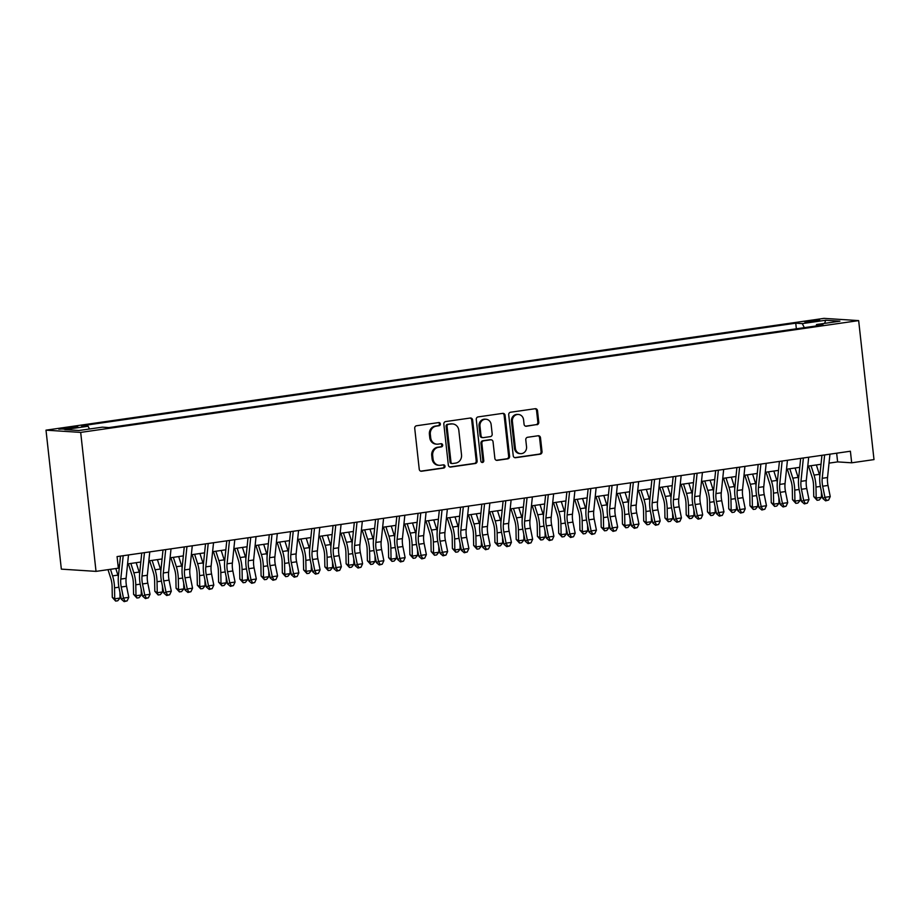 <?xml version="1.0" encoding="UTF-8"?>
<svg xmlns="http://www.w3.org/2000/svg" width="920" height="920" viewBox="0 0 920 920"><rect width="100%" height="100%" fill="white"/><g stroke="black" fill="none" stroke-linecap="round" stroke-linejoin="round"><path stroke-width="1.38" d="M440.358 423.947A1.61 1.472 93.7 0 0 438.725 422.567L416.553 425.753A2.288 2.104 93.7 0 0 414.724 428.317L419.244 469.246A2.288 2.104 93.7 0 0 421.578 471.224L443.75 468.038A1.61 1.472 93.7 0 0 443.67 464.841A1.61 1.472 93.7 0 0 443.394 464.853L440.519 465.267A7.337 6.727 93.7 0 1 439.242 465.313A7.337 6.727 93.7 0 1 433.044 458.953L432.664 455.538A7.337 6.727 93.7 0 1 438.541 447.304L441.416 446.89A1.61 1.472 93.7 0 0 441.335 443.693A1.61 1.472 93.7 0 0 441.059 443.704L438.184 444.118A7.337 6.727 93.7 0 1 436.908 444.176A7.337 6.727 93.7 0 1 430.709 437.805L430.33 434.389A7.337 6.727 93.7 0 1 436.206 426.155L439.081 425.741A1.61 1.472 93.7 0 0 440.358 423.947M436.908 444.176L435.976 444.107A7.337 6.727 93.7 0 1 429.778 437.747L429.398 434.332A7.337 6.727 93.7 0 1 435.275 426.098L438.138 425.684A1.61 1.472 93.7 0 0 438.506 422.591M420.716 471.155L442.808 467.981A1.61 1.472 93.7 0 0 443.175 464.887M439.242 465.313L438.311 465.255A7.337 6.727 93.7 0 1 432.112 458.884L431.733 455.48A7.337 6.727 93.7 0 1 437.609 447.246L440.473 446.832A1.61 1.472 93.7 0 0 440.841 443.739M809.312 320.965L804.873 321.977L819.743 320.344L809.312 320.965M536.935 424.741A2.288 2.104 93.7 0 0 538.775 422.165L537.51 410.676A2.288 2.104 93.7 0 0 535.164 408.71L510.554 412.24A2.288 2.104 93.7 0 0 508.714 414.816L513.233 455.745A2.288 2.104 93.7 0 0 515.568 457.711L540.189 454.181A2.288 2.104 93.7 0 0 542.029 451.605L540.488 437.736A2.288 2.104 93.7 0 0 538.154 435.758L527.62 437.276A2.288 2.104 93.7 0 0 525.78 439.852L526.539 446.729A6.141 5.623 93.7 0 1 520.57 453.652A6.141 5.623 93.7 0 1 515.384 448.327L512.405 421.394A6.141 5.623 93.7 0 1 518.385 414.46A6.141 5.623 93.7 0 1 523.572 419.784L524.066 424.281A2.288 2.104 93.7 0 0 526.401 426.247L536.003 424.672A2.288 2.104 93.7 0 0 537.832 422.096L536.567 410.619A2.288 2.104 93.7 0 0 535.095 408.721M80.684 432.4L96.025 571.377L118.346 568.169L117.07 556.588L850.402 451.225L851.678 462.806L874 459.597L858.659 320.608L80.684 432.4L46 430.157L823.975 318.366L858.659 320.608M472.615 420.003A2.288 2.104 93.7 0 0 470.281 418.025L445.659 421.567A2.288 2.104 93.7 0 0 443.831 424.143L448.339 465.072A2.288 2.104 93.7 0 0 450.685 467.038L475.306 463.507A2.288 2.104 93.7 0 0 477.135 460.931L472.615 420.003L471.684 419.945A2.288 2.104 93.7 0 0 470.2 418.036M478.101 416.909L502.722 413.367A2.288 2.104 93.7 0 1 505.068 415.345L509.576 456.262A2.288 2.104 93.7 0 1 507.748 458.838L497.214 460.356A2.288 2.104 93.7 0 1 494.868 458.378L493.039 441.784A2.288 2.104 93.7 0 0 490.705 439.806L483.713 440.818A2.288 2.104 93.7 0 0 481.873 443.382L483.782 460.667A1.61 1.472 93.7 0 1 482.218 462.484A1.61 1.472 93.7 0 1 480.861 461.092L476.272 419.474A2.288 2.104 93.7 0 1 478.101 416.909M68.919 428.582L77.889 426.926L67.781 427.535L58.811 429.18L68.919 428.582M796.363 328.808L795.742 323.184L81.535 425.81L88.101 426.236L89.493 428.996M795.742 323.184L802.309 323.61L825.688 320.252L839.937 321.172L816.557 324.53L823.112 324.955L108.916 427.581L102.35 427.156L78.971 430.514L64.722 429.594L88.101 426.236M96.025 571.377L61.341 569.135L46 430.157M829.023 463.128L837.614 461.897L851.678 462.806M118.036 565.282L119.565 565.064M127.581 563.914L140.817 562.016M148.833 560.855L162.07 558.957M170.096 557.808L183.333 555.898M191.348 554.748L204.585 552.851M212.6 551.701L225.848 549.792M233.864 548.642L247.1 546.745M255.116 545.583L268.352 543.685M276.368 542.535L289.616 540.626M297.631 539.476L310.868 537.579M318.884 536.429L332.12 534.52M340.135 533.37L353.383 531.472M361.399 530.322L374.635 528.413M382.651 527.264L395.887 525.366M403.903 524.204L417.151 522.307M425.166 521.157L438.403 519.248M446.418 518.098L459.655 516.2M467.682 515.05L480.918 513.141M488.934 511.991L502.171 510.094M510.186 508.944L523.422 507.035M531.449 505.885L544.686 503.987M552.702 502.826L565.938 500.928M573.953 499.778L587.19 497.869M595.217 496.719L608.453 494.822M616.469 493.672L629.706 491.763M637.721 490.613L650.969 488.716M658.984 487.554L672.221 485.656M680.236 484.506L693.473 482.609M701.488 481.447L714.736 479.55M722.752 478.4L735.988 476.491M744.004 475.341L757.24 473.443M765.256 472.293L778.504 470.384M786.519 469.234L799.756 467.337M807.771 466.175L821.008 464.278M836.659 453.192L837.614 461.897M816.557 324.53L816.12 325.967M804.333 327.658L802.309 323.61M825.688 320.252L824.596 323.38M449.822 466.969L474.363 463.438A2.288 2.104 93.7 0 0 476.203 460.874L471.684 419.945M448.304 424.419A1.61 1.472 93.7 0 0 447.028 426.224L450.984 462.15A1.61 1.472 93.7 0 0 452.628 463.53L455.653 463.093A7.337 6.727 93.7 0 0 461.529 454.859L458.815 430.307A7.337 6.727 93.7 0 0 452.605 423.936A7.337 6.727 93.7 0 0 451.329 423.982L447.373 424.361A1.61 1.472 93.7 0 0 446.085 426.167L447.028 426.224M452.341 463.542L451.409 463.473A1.61 1.472 93.7 0 1 450.053 462.081L446.085 426.167M452.605 423.936L451.674 423.878A7.337 6.727 93.7 0 0 450.397 423.924L451.329 423.982M447.373 424.361L450.397 423.924M496.351 460.287L506.805 458.781A2.288 2.104 93.7 0 0 508.645 456.205L504.125 415.276A2.288 2.104 93.7 0 0 502.653 413.379M491.096 439.794L490.164 439.737A2.288 2.104 93.7 0 0 489.762 439.748L482.77 440.749A2.288 2.104 93.7 0 0 480.941 443.325L482.85 460.609L483.782 460.667M481.758 462.369A1.61 1.472 93.7 0 0 482.85 460.609M491.142 424.557A6.141 5.623 93.7 0 0 485.955 419.244A6.141 5.623 93.7 0 0 479.975 426.167L481.022 435.654A2.288 2.104 93.7 0 0 483.356 437.632L490.348 436.632A2.288 2.104 93.7 0 0 492.188 434.056L491.142 424.557M485.955 419.244L485.012 419.175A6.141 5.623 93.7 0 0 479.044 426.109L479.975 426.167M482.966 437.644L482.022 437.586A2.288 2.104 93.7 0 1 480.091 435.597L479.044 426.109M525.538 426.178L536.003 424.672M518.385 414.46L517.442 414.402A6.141 5.623 93.7 0 0 511.474 421.325L512.405 421.394M520.57 453.652L519.627 453.594A6.141 5.623 93.7 0 1 514.441 448.27L511.474 421.325M514.705 457.642L539.246 454.123A2.288 2.104 93.7 0 0 541.087 451.547L539.557 437.678A2.288 2.104 93.7 0 0 538.085 435.769M108.008 569.653L110.802 578.438A11.684 4.611 81.8 0 1 112.102 586.408L112.297 597.379L114.724 598.817L114.528 587.846A17.526 6.923 -98.2 0 0 112.585 575.885L110.492 569.296M115.644 601.082L114.724 598.817L120.048 598.057L117.771 600.771L115.644 601.082L112.297 597.379M120.048 598.057L119.933 592.307M118.37 576.713A17.526 6.923 -98.2 0 0 117.898 575.115L115.805 568.537M128.501 554.944L126.097 578.323A11.684 4.611 -98.2 0 0 126.557 586.235L128.788 597.344L123.475 598.103L125.028 601.174L124.165 601.634L127.155 600.863L125.028 601.174M123.188 555.703L120.784 579.082A11.684 4.611 -98.2 0 0 121.245 587.006L123.475 598.103L121.337 599.242L119.094 588.144A17.526 6.923 81.8 0 1 118.404 576.265L120.485 556.094M121.337 599.242L124.165 601.634M127.155 600.863L128.788 597.344M128.374 563.799L132.066 575.379A11.684 4.611 81.8 0 1 133.354 583.36L133.561 594.331L135.987 595.769L135.78 584.786A17.526 6.923 -98.2 0 0 133.837 572.827L130.858 563.442M136.907 598.023L135.987 595.769L141.3 594.998L139.035 597.724L136.907 598.023L133.561 594.331M141.3 594.998L141.197 589.248M139.621 573.654A17.526 6.923 -98.2 0 0 139.15 572.067L136.171 562.683M149.638 560.74L153.318 572.332A11.684 4.611 81.8 0 1 154.617 580.301L154.813 591.272L157.239 592.71L157.044 581.739A17.526 6.923 -98.2 0 0 155.1 569.779L152.111 560.384M158.159 594.976L157.239 592.71L162.552 591.951L160.287 594.665L158.159 594.976L154.813 591.272M162.552 591.951L162.449 586.201M160.873 570.607A17.526 6.923 -98.2 0 0 160.413 569.009L157.423 559.624M170.89 557.692L174.57 569.273A11.684 4.611 81.8 0 1 175.869 577.254L176.065 588.225L178.503 589.662L178.296 578.68A17.526 6.923 -98.2 0 0 176.352 566.72L173.362 557.336M179.411 591.917L178.503 589.662L183.816 588.892L181.539 591.606L179.411 591.917L176.065 588.225M183.816 588.892L183.701 583.142M182.137 567.548A17.526 6.923 -98.2 0 0 181.665 565.961L178.687 556.566M192.142 554.634L195.833 566.214A11.684 4.611 81.8 0 1 197.121 574.195L197.328 585.166L199.755 586.603L199.548 575.632A17.526 6.923 -98.2 0 0 197.605 563.672L194.626 554.277M200.675 588.857L199.755 586.603L205.068 585.844L202.802 588.558L200.675 588.857L197.328 585.166M205.068 585.844L204.964 580.094M203.389 564.489A17.526 6.923 -98.2 0 0 202.929 562.902L199.939 553.518M149.764 551.885L147.349 575.264A11.684 4.611 -98.2 0 0 147.809 583.188L150.052 594.285L144.739 595.056L146.28 598.115L145.429 598.575L148.407 597.816L146.28 598.115M144.451 552.655L142.036 576.023A11.684 4.611 -98.2 0 0 142.496 583.947L144.739 595.056L142.588 596.194L140.357 585.085A17.526 6.923 81.8 0 1 139.667 573.206L141.737 553.047M142.588 596.194L145.429 598.575M148.407 597.816L150.052 594.285M171.017 548.837L168.613 572.205A11.684 4.611 -98.2 0 0 169.073 580.129L171.304 591.238L165.991 591.997L167.532 595.067L166.681 595.516L169.659 594.757L167.532 595.067M165.703 549.596L163.3 572.976A11.684 4.611 -98.2 0 0 163.748 580.888L165.991 591.997L163.852 593.135L161.609 582.038A17.526 6.923 81.8 0 1 160.919 570.147L163.001 549.987M163.852 593.135L166.681 595.516M169.659 594.757L171.304 591.238M192.268 545.778L189.865 569.158A11.684 4.611 -98.2 0 0 190.325 577.082L192.556 588.179L187.243 588.949L188.795 592.008L187.933 592.469L190.923 591.709L188.795 592.008M186.955 546.549L184.552 569.917A11.684 4.611 -98.2 0 0 185.012 577.841L187.243 588.949L185.104 590.088L182.861 578.979A17.526 6.923 81.8 0 1 182.183 567.099L184.253 546.928M185.104 590.088L187.933 592.469M190.923 591.709L192.556 588.179M213.532 542.731L211.117 566.099A11.684 4.611 -98.2 0 0 211.577 574.022L213.82 585.131L208.506 585.89L210.047 588.961L209.196 589.409L212.175 588.65L210.047 588.961M208.219 543.49L205.804 566.87A11.684 4.611 -98.2 0 0 206.264 574.781L208.506 585.89L206.356 587.029L204.125 575.92A17.526 6.923 81.8 0 1 203.435 564.04L205.516 543.881M206.356 587.029L209.196 589.409M212.175 588.65L213.82 585.131M213.405 551.586L217.085 563.166A11.684 4.611 81.8 0 1 218.385 571.136L218.58 582.118L221.007 583.544L220.811 572.573A17.526 6.923 -98.2 0 0 218.868 560.613L215.878 551.229M221.927 585.81L221.007 583.544L226.32 582.785L224.054 585.499L221.927 585.81L218.58 582.118M226.32 582.785L226.216 577.035M224.652 561.441A17.526 6.923 -98.2 0 0 224.181 559.854L221.191 550.459M234.784 539.672L232.38 563.051A11.684 4.611 -98.2 0 0 232.84 570.963L235.071 582.072L229.758 582.832L231.299 585.902L230.448 586.362L233.427 585.603L231.299 585.902M229.471 540.442L227.067 563.81A11.684 4.611 -98.2 0 0 227.527 571.734L229.758 582.832L227.619 583.981L225.377 572.872A17.526 6.923 81.8 0 1 224.687 560.993L226.768 540.822M227.619 583.981L230.448 586.362M233.427 585.603L235.071 582.072M234.657 548.527L238.337 560.107A11.684 4.611 81.8 0 1 239.637 568.088L239.832 579.059L242.27 580.497L242.064 569.526A17.526 6.923 -98.2 0 0 240.12 557.554L237.141 548.17M243.179 582.751L242.27 580.497L247.583 579.726L245.306 582.452L243.179 582.751L239.832 579.059M247.583 579.726L247.48 573.988M245.904 558.382A17.526 6.923 -98.2 0 0 245.433 556.795L242.454 547.411M256.036 536.624L253.632 559.992A11.684 4.611 -98.2 0 0 254.092 567.916L256.323 579.014L251.01 579.784L252.563 582.854L251.7 583.303L254.69 582.544L252.563 582.854M250.723 537.384L248.319 560.751A11.684 4.611 -98.2 0 0 248.779 568.675L251.01 579.784L248.871 580.922L246.64 569.813A17.526 6.923 81.8 0 1 245.95 557.934L248.02 537.774M248.871 580.922L251.7 583.303M254.69 582.544L256.323 579.014M255.909 545.468L259.601 557.06A11.684 4.611 81.8 0 1 260.889 565.029L261.096 576L263.522 577.438L263.315 566.467A17.526 6.923 -98.2 0 0 261.372 554.507L258.393 545.123M264.442 579.703L263.522 577.438L268.835 576.679L266.57 579.393L264.442 579.703L261.096 576M268.835 576.679L268.732 570.929M267.156 555.335A17.526 6.923 -98.2 0 0 266.696 553.736L263.707 544.352M277.299 533.566L274.885 556.933A11.684 4.611 -98.2 0 0 275.344 564.857L277.587 575.966L272.274 576.725L273.815 579.795L272.964 580.255L275.942 579.485L273.815 579.795M271.986 534.324L269.571 557.704A11.684 4.611 -98.2 0 0 270.031 565.627L272.274 576.725L270.123 577.863L267.892 566.766A17.526 6.923 81.8 0 1 267.202 554.886L269.284 534.716M270.123 577.863L272.964 580.255M275.942 579.485L277.587 575.966M277.173 542.42L280.853 554.001A11.684 4.611 81.8 0 1 282.152 561.982L282.348 572.953L284.774 574.39L284.579 563.408A17.526 6.923 -98.2 0 0 282.635 551.448L279.645 542.064M285.695 576.644L284.774 574.39L290.087 573.62L287.822 576.346L285.695 576.644L282.348 572.953M290.087 573.62L289.984 567.87M288.42 552.276A17.526 6.923 -98.2 0 0 287.948 550.689L284.958 541.305M298.551 530.506L296.148 553.886A11.684 4.611 -98.2 0 0 296.608 561.809L298.839 572.907L293.526 573.678L295.078 576.736L294.216 577.197L297.195 576.438L295.078 576.736M293.238 531.277L290.835 554.645A11.684 4.611 -98.2 0 0 291.295 562.568L293.526 573.678L291.387 574.816L289.144 563.707A17.526 6.923 81.8 0 1 288.454 551.827L290.536 531.668M291.387 574.816L294.216 577.197M297.195 576.438L298.839 572.907M298.425 539.361L302.105 550.953A11.684 4.611 81.8 0 1 303.404 558.923L303.611 569.894L306.038 571.332L305.831 560.36A17.526 6.923 -98.2 0 0 303.887 548.4L300.909 539.005M306.958 573.585L306.038 571.332L311.351 570.572L309.074 573.286L306.958 573.585L303.611 569.894M311.351 570.572L311.247 564.822M309.672 549.228A17.526 6.923 -98.2 0 0 309.2 547.63L306.222 538.246M319.803 527.459L317.4 550.827A11.684 4.611 -98.2 0 0 317.86 558.75L320.103 569.859L314.778 570.618L316.33 573.689L315.468 574.137L318.458 573.378L316.33 573.689M314.49 528.218L312.087 551.597A11.684 4.611 -98.2 0 0 312.547 559.509L314.778 570.618L312.639 571.757L310.408 560.648A17.526 6.923 81.8 0 1 309.718 548.768L311.788 528.609M312.639 571.757L315.468 574.137M318.458 573.378L320.103 569.859M319.677 536.314L323.368 547.894A11.684 4.611 81.8 0 1 324.656 555.864L324.863 566.846L327.29 568.272L327.094 557.301A17.526 6.923 -98.2 0 0 325.151 545.341L322.161 535.957M328.21 570.538L327.29 568.272L332.603 567.514L330.337 570.227L328.21 570.538L324.863 566.846M332.603 567.514L332.499 561.764M330.924 546.169A17.526 6.923 -98.2 0 0 330.464 544.582L327.474 535.187M341.067 524.4L338.652 547.779A11.684 4.611 -98.2 0 0 339.112 555.691L341.354 566.8L336.041 567.571L337.582 570.63L336.731 571.09L339.71 570.331L337.582 570.63M335.754 525.17L333.339 548.538A11.684 4.611 -98.2 0 0 333.799 556.462L336.041 567.571L333.891 568.709L331.66 557.601A17.526 6.923 81.8 0 1 330.97 545.721L333.051 525.55M333.891 568.709L336.731 571.09M339.71 570.331L341.354 566.8M340.94 533.255L344.62 544.835A11.684 4.611 81.8 0 1 345.92 552.816L346.115 563.787L348.542 565.225L348.346 554.254A17.526 6.923 -98.2 0 0 346.403 542.283L343.413 532.898M349.462 567.479L348.542 565.225L353.855 564.454L351.589 567.18L349.462 567.479L346.115 563.787M353.855 564.454L353.751 558.716M352.188 543.11A17.526 6.923 -98.2 0 0 351.716 541.523L348.726 532.139M362.319 521.352L359.916 544.721A11.684 4.611 -98.2 0 0 360.375 552.644L362.606 563.753L357.293 564.512L358.846 567.582L357.983 568.031L360.962 567.272L358.846 567.582M357.006 522.111L354.603 545.491A11.684 4.611 -98.2 0 0 355.062 553.403L357.293 564.512L355.154 565.65L352.912 554.541A17.526 6.923 81.8 0 1 352.222 542.662L354.303 522.502M355.154 565.65L357.983 568.031M360.962 567.272L362.606 563.753M362.192 530.207L365.872 541.788A11.684 4.611 81.8 0 1 367.172 549.757L367.379 560.74L369.805 562.166L369.598 551.195A17.526 6.923 -98.2 0 0 367.655 539.235L364.676 529.851M370.725 564.431L369.805 562.166L375.118 561.407L372.841 564.121L370.725 564.431L367.379 560.74M375.118 561.407L375.015 555.657M373.44 540.063A17.526 6.923 -98.2 0 0 372.968 538.464L369.989 529.08M383.571 518.293L381.167 541.673A11.684 4.611 -98.2 0 0 381.627 549.585L383.87 560.694L378.546 561.453L380.098 564.523L379.235 564.983L382.225 564.213L380.098 564.523M378.258 519.064L375.854 542.432A11.684 4.611 -98.2 0 0 376.315 550.356L378.546 561.453L376.406 562.591L374.175 551.494A17.526 6.923 81.8 0 1 373.485 539.615L375.555 519.443M376.406 562.591L379.235 564.983M382.225 564.213L383.87 560.694M404.834 515.246L402.419 538.614A11.684 4.611 -98.2 0 0 402.879 546.537L405.122 557.635L399.809 558.405L401.35 561.464L400.499 561.924L403.478 561.165L401.35 561.464M399.522 516.005L397.106 539.373A11.684 4.611 -98.2 0 0 397.566 547.297L399.809 558.405L397.659 559.544L395.428 548.435A17.526 6.923 81.8 0 1 394.737 536.555L396.819 516.396M397.659 559.544L400.499 561.924M403.478 561.165L405.122 557.635M426.086 512.187L423.683 535.555A11.684 4.611 -98.2 0 0 424.143 543.478L426.374 554.587L421.061 555.346L422.613 558.417L421.751 558.877L424.729 558.106L422.613 558.417M420.773 512.946L418.37 536.325A11.684 4.611 -98.2 0 0 418.83 544.249L421.061 555.346L418.922 556.485L416.679 545.387A17.526 6.923 81.8 0 1 415.989 533.496L418.071 513.337M418.922 556.485L421.751 558.877M424.729 558.106L426.374 554.587M383.445 527.148L387.136 538.729A11.684 4.611 81.8 0 1 388.424 546.71L388.631 557.681L391.058 559.118L390.862 548.136A17.526 6.923 -98.2 0 0 388.918 536.176L385.928 526.792M391.978 561.372L391.058 559.118L396.37 558.348L394.105 561.073L391.978 561.372L388.631 557.681M396.37 558.348L396.267 552.609M394.691 537.004A17.526 6.923 -98.2 0 0 394.231 535.417L391.241 526.033M404.708 524.089L408.388 535.681A11.684 4.611 81.8 0 1 409.687 543.651L409.883 554.622L412.309 556.059L412.114 545.088A17.526 6.923 -98.2 0 0 410.171 533.128L407.18 523.733M413.229 558.325L412.309 556.059L417.622 555.3L415.357 558.014L413.229 558.325L409.883 554.622M417.622 555.3L417.519 549.55M415.955 533.957A17.526 6.923 -98.2 0 0 415.483 532.358L412.493 522.974M425.96 521.042L429.651 532.622A11.684 4.611 81.8 0 1 430.94 540.603L431.147 551.574L433.573 553.012L433.366 542.029A17.526 6.923 -98.2 0 0 431.422 530.069L428.444 520.685M434.493 555.266L433.573 553.012L438.886 552.241L436.609 554.955L434.493 555.266L431.147 551.574M438.886 552.241L438.782 546.491M437.207 530.897A17.526 6.923 -98.2 0 0 436.735 529.31L433.757 519.926M447.35 509.128L444.935 532.507A11.684 4.611 -98.2 0 0 445.395 540.431L447.637 551.528L442.324 552.299L443.865 555.358L443.003 555.818L445.993 555.059L443.865 555.358M442.025 509.898L439.622 533.266A11.684 4.611 -98.2 0 0 440.082 541.19L442.324 552.299L440.174 553.438L437.943 542.328A17.526 6.923 81.8 0 1 437.253 530.449L439.323 510.289M440.174 553.438L443.003 555.818M445.993 555.059L447.637 551.528M447.223 517.983L450.903 529.575A11.684 4.611 81.8 0 1 452.203 537.544L452.398 548.515L454.825 549.953L454.629 538.982A17.526 6.923 -98.2 0 0 452.686 527.022L449.696 517.626M455.745 552.207L454.825 549.953L460.138 549.194L457.872 551.908L455.745 552.207L452.398 548.515M460.138 549.194L460.034 543.444M458.459 527.838A17.526 6.923 -98.2 0 0 457.999 526.251L455.009 516.867M468.602 506.08L466.187 529.448A11.684 4.611 -98.2 0 0 466.647 537.372L468.889 548.481L463.576 549.24L465.117 552.31L464.266 552.759L467.245 552L465.117 552.31M463.289 506.839L460.874 530.219A11.684 4.611 -98.2 0 0 461.334 538.131L463.576 549.24L461.437 550.378L459.195 539.269A17.526 6.923 81.8 0 1 458.505 527.39L460.586 507.23M461.437 550.378L464.266 552.759M467.245 552L468.889 548.481M468.475 514.935L472.155 526.516A11.684 4.611 81.8 0 1 473.455 534.485L473.65 545.468L476.077 546.894L475.881 535.923A17.526 6.923 -98.2 0 0 473.938 523.963L470.948 514.579M476.997 549.159L476.077 546.894L481.39 546.135L479.124 548.849L476.997 549.159L473.65 545.468M481.39 546.135L481.286 540.385M479.722 524.791A17.526 6.923 -98.2 0 0 479.251 523.204L476.261 513.808M489.854 503.022L487.45 526.401A11.684 4.611 -98.2 0 0 487.91 534.313L490.141 545.422L484.828 546.192L486.381 549.251L485.518 549.712L488.508 548.952L486.381 549.251M484.541 503.792L482.137 527.16A11.684 4.611 -98.2 0 0 482.597 535.083L484.828 546.192L482.69 547.331L480.447 536.222A17.526 6.923 81.8 0 1 479.757 524.342L481.838 504.171M482.69 547.331L485.518 549.712M488.508 548.952L490.141 545.422M489.727 511.876L493.419 523.457A11.684 4.611 81.8 0 1 494.707 531.438L494.914 542.409L497.341 543.846L497.133 532.875A17.526 6.923 -98.2 0 0 495.19 520.904L492.211 511.52M498.26 546.101L497.341 543.846L502.653 543.076L500.388 545.801L498.26 546.101L494.914 542.409M502.653 543.076L502.55 537.337M500.974 521.732A17.526 6.923 -98.2 0 0 500.503 520.145L497.524 510.761M511.117 499.974L508.702 523.342A11.684 4.611 -98.2 0 0 509.162 531.265L511.405 542.374L506.092 543.134L507.633 546.204L506.77 546.653L509.76 545.893L507.633 546.204M505.793 500.733L503.389 524.112A11.684 4.611 -98.2 0 0 503.849 532.024L506.092 543.134L503.941 544.272L501.71 533.163A17.526 6.923 81.8 0 1 501.02 521.284L503.091 501.124M503.941 544.272L506.77 546.653M509.76 545.893L511.405 542.374M510.991 508.829L514.671 520.409A11.684 4.611 81.8 0 1 515.971 528.379L516.166 539.361L518.592 540.787L518.397 529.816A17.526 6.923 -98.2 0 0 516.453 517.856L513.463 508.472M519.512 543.053L518.592 540.787L523.905 540.028L521.64 542.742L519.512 543.053L516.166 539.361M523.905 540.028L523.802 534.278M522.226 518.684A17.526 6.923 -98.2 0 0 521.766 517.086L518.776 507.702M532.37 496.915L529.966 520.294A11.684 4.611 -98.2 0 0 530.414 528.207L532.657 539.316L527.344 540.074L528.885 543.145L528.034 543.605L531.012 542.834L528.885 543.145M527.056 497.674L524.641 521.053A11.684 4.611 -98.2 0 0 525.101 528.977L527.344 540.074L525.205 541.213L522.962 530.115A17.526 6.923 81.8 0 1 522.272 518.236L524.354 498.065M525.205 541.213L528.034 543.605M531.012 542.834L532.657 539.316M532.243 505.77L535.923 517.351A11.684 4.611 81.8 0 1 537.222 525.332L537.418 536.303L539.844 537.74L539.649 526.757A17.526 6.923 -98.2 0 0 537.705 514.797L534.716 505.413M540.764 539.994L539.844 537.74L545.169 536.969L542.892 539.695L540.764 539.994L537.418 536.303M545.169 536.969L545.054 531.231M543.49 515.625A17.526 6.923 -98.2 0 0 543.018 514.038L540.04 504.654M553.621 493.867L551.218 517.235A11.684 4.611 -98.2 0 0 551.678 525.159L553.909 536.256L548.596 537.027L550.148 540.086L549.286 540.546L552.276 539.787L550.148 540.086M548.308 494.626L545.905 517.995A11.684 4.611 -98.2 0 0 546.365 525.918L548.596 537.027L546.457 538.165L544.214 527.056A17.526 6.923 81.8 0 1 543.524 515.177L545.606 495.017M546.457 538.165L549.286 540.546M552.276 539.787L553.909 536.256M553.495 502.711L557.186 514.303A11.684 4.611 81.8 0 1 558.474 522.272L558.681 533.243L561.108 534.681L560.901 523.71A17.526 6.923 -98.2 0 0 558.957 511.75L555.979 502.354M562.028 536.947L561.108 534.681L566.421 533.922L564.155 536.636L562.028 536.947L558.681 533.243M566.421 533.922L566.317 528.172M564.742 512.578A17.526 6.923 -98.2 0 0 564.27 510.979L561.292 501.595M574.885 490.808L572.47 514.177A11.684 4.611 -98.2 0 0 572.93 522.1L575.172 533.209L569.859 533.968L571.4 537.038L570.549 537.487L573.528 536.728L571.4 537.038M569.572 491.567L567.157 514.947A11.684 4.611 -98.2 0 0 567.617 522.87L569.859 533.968L567.709 535.106L565.478 524.009A17.526 6.923 81.8 0 1 564.788 512.118L566.858 491.958M567.709 535.106L570.549 537.487M573.528 536.728L575.172 533.209M574.759 499.663L578.438 511.244A11.684 4.611 81.8 0 1 579.738 519.225L579.933 530.196L582.36 531.634L582.164 520.651A17.526 6.923 -98.2 0 0 580.221 508.691L577.231 499.307M583.28 533.887L582.36 531.634L587.673 530.863L585.407 533.577L583.28 533.887L579.933 530.196M587.673 530.863L587.569 525.113M585.994 509.519A17.526 6.923 -98.2 0 0 585.534 507.932L582.544 498.536M596.137 487.749L593.733 511.129A11.684 4.611 -98.2 0 0 594.193 519.053L596.424 530.15L591.111 530.92L592.653 533.979L591.801 534.439L594.78 533.68L592.653 533.979M590.824 488.52L588.409 511.888A11.684 4.611 -98.2 0 0 588.869 519.811L591.111 530.92L588.972 532.059L586.73 520.95A17.526 6.923 81.8 0 1 586.04 509.07L588.121 488.911M588.972 532.059L591.801 534.439M594.78 533.68L596.424 530.15M596.01 496.604L599.69 508.197A11.684 4.611 81.8 0 1 600.99 516.166L601.185 527.137L603.612 528.574L603.417 517.603A17.526 6.923 -98.2 0 0 601.473 505.643L598.483 496.248M604.532 530.828L603.612 528.574L608.936 527.816L606.659 530.529L604.532 530.828L601.185 527.137M608.936 527.816L608.821 522.066M607.257 506.46A17.526 6.923 -98.2 0 0 606.786 504.873L603.807 495.489M617.262 493.557L620.954 505.137A11.684 4.611 81.8 0 1 622.242 513.107L622.449 524.089L624.875 525.515L624.668 514.544A17.526 6.923 -98.2 0 0 622.725 502.584L619.746 493.2M625.795 527.781L624.875 525.515L630.188 524.756L627.923 527.471L625.795 527.781L622.449 524.089M630.188 524.756L630.085 519.006M628.509 503.412A17.526 6.923 -98.2 0 0 628.049 501.825L625.059 492.43M638.526 490.498L642.206 502.078A11.684 4.611 81.8 0 1 643.505 510.059L643.701 521.03L646.127 522.468L645.932 511.497A17.526 6.923 -98.2 0 0 643.988 499.525L640.998 490.141M647.047 524.722L646.127 522.468L651.44 521.697L649.175 524.423L647.047 524.722L643.701 521.03M651.44 521.697L651.337 515.959M649.761 500.353A17.526 6.923 -98.2 0 0 649.301 498.766L646.311 489.382M617.389 484.702L614.985 508.07A11.684 4.611 -98.2 0 0 615.445 515.993L617.676 527.102L612.363 527.861L613.916 530.932L613.053 531.38L616.043 530.621L613.916 530.932M612.076 485.461L609.672 508.841A11.684 4.611 -98.2 0 0 610.132 516.752L612.363 527.861L610.224 529L607.982 517.891A17.526 6.923 81.8 0 1 607.303 506.011L609.373 485.852M610.224 529L613.053 531.38M616.043 530.621L617.676 527.102M638.653 481.643L636.237 505.022A11.684 4.611 -98.2 0 0 636.697 512.934L638.94 524.043L633.627 524.814L635.168 527.873L634.317 528.333L637.295 527.574L635.168 527.873M633.339 482.413L630.924 505.781A11.684 4.611 -98.2 0 0 631.384 513.705L633.627 524.814L631.476 525.952L629.245 514.843A17.526 6.923 81.8 0 1 628.556 502.964L630.625 482.793M631.476 525.952L634.317 528.333M637.295 527.574L638.94 524.043M659.904 478.595L657.501 501.963A11.684 4.611 -98.2 0 0 657.961 509.887L660.192 520.996L654.879 521.755L656.42 524.825L655.569 525.274L658.547 524.515L656.42 524.825M654.591 479.354L652.188 502.722A11.684 4.611 -98.2 0 0 652.636 510.646L654.879 521.755L652.74 522.893L650.497 511.784A17.526 6.923 81.8 0 1 649.807 499.905L651.889 479.745M652.74 522.893L655.569 525.274M658.547 524.515L660.192 520.996M659.778 487.45L663.458 499.031A11.684 4.611 81.8 0 1 664.757 507L664.953 517.971L667.391 519.409L667.184 508.438A17.526 6.923 -98.2 0 0 665.24 496.478L662.262 487.094M668.299 521.674L667.391 519.409L672.704 518.65L670.427 521.364L668.299 521.674L664.953 517.971M672.704 518.65L672.589 512.9M671.025 497.306A17.526 6.923 -98.2 0 0 670.553 495.707L667.575 486.323M681.156 475.536L678.753 498.916A11.684 4.611 -98.2 0 0 679.213 506.828L681.444 517.937L676.131 518.696L677.683 521.766L676.821 522.226L679.811 521.456L677.683 521.766M675.844 476.296L673.44 499.675A11.684 4.611 -98.2 0 0 673.9 507.598L676.131 518.696L673.992 519.834L671.749 508.737A17.526 6.923 81.8 0 1 671.071 496.857L673.141 476.686M673.992 519.834L676.821 522.226M679.811 521.456L681.444 517.937M681.03 484.391L684.721 495.972A11.684 4.611 81.8 0 1 686.009 503.953L686.216 514.924L688.643 516.361L688.436 505.379A17.526 6.923 -98.2 0 0 686.492 493.419L683.514 484.035M689.563 518.615L688.643 516.361L693.956 515.591L691.69 518.316L689.563 518.615L686.216 514.924M693.956 515.591L693.852 509.841M692.277 494.247A17.526 6.923 -98.2 0 0 691.817 492.66L688.827 483.276M702.42 472.477L700.005 495.857A11.684 4.611 -98.2 0 0 700.465 503.78L702.707 514.878L697.394 515.648L698.935 518.707L698.084 519.167L701.063 518.409L698.935 518.707M697.107 473.248L694.692 496.616A11.684 4.611 -98.2 0 0 695.152 504.539L697.394 515.648L695.244 516.787L693.013 505.678A17.526 6.923 81.8 0 1 692.323 493.798L694.404 473.639M695.244 516.787L698.084 519.167M701.063 518.409L702.707 514.878M702.293 481.332L705.973 492.924A11.684 4.611 81.8 0 1 707.273 500.894L707.469 511.865L709.895 513.303L709.699 502.331A17.526 6.923 -98.2 0 0 707.756 490.371L704.766 480.976M710.815 515.568L709.895 513.303L715.208 512.543L712.942 515.257L710.815 515.568L707.469 511.865M715.208 512.543L715.105 506.793M713.54 491.199A17.526 6.923 -98.2 0 0 713.069 489.601L710.079 480.217M723.672 469.43L721.269 492.798A11.684 4.611 -98.2 0 0 721.728 500.721L723.959 511.83L718.646 512.589L720.199 515.66L719.336 516.108L722.315 515.349L720.199 515.66M718.359 470.189L715.956 493.568A11.684 4.611 -98.2 0 0 716.415 501.48L718.646 512.589L716.507 513.728L714.265 502.63A17.526 6.923 81.8 0 1 713.575 490.739L715.656 470.58M716.507 513.728L719.336 516.108M722.315 515.349L723.959 511.83M723.545 478.285L727.225 489.865A11.684 4.611 81.8 0 1 728.525 497.846L728.732 508.817L731.158 510.255L730.952 499.272A17.526 6.923 -98.2 0 0 729.008 487.312L726.029 477.928M732.078 512.509L731.158 510.255L736.471 509.484L734.194 512.198L732.078 512.509L728.732 508.817M736.471 509.484L736.368 503.734M734.793 488.14A17.526 6.923 -98.2 0 0 734.321 486.553L731.342 477.158M744.924 466.371L742.52 489.75A11.684 4.611 -98.2 0 0 742.981 497.674L745.211 508.772L739.898 509.542L741.451 512.601L740.588 513.061L743.578 512.302L741.451 512.601M739.611 467.141L737.207 490.509A11.684 4.611 -98.2 0 0 737.668 498.433L739.898 509.542L737.759 510.68L735.529 499.572A17.526 6.923 81.8 0 1 734.838 487.692L736.908 467.521M737.759 510.68L740.588 513.061M743.578 512.302L745.211 508.772M744.797 475.226L748.489 486.806A11.684 4.611 81.8 0 1 749.777 494.787L749.984 505.758L752.41 507.196L752.203 496.225A17.526 6.923 -98.2 0 0 750.271 484.265L747.281 474.869M753.331 509.45L752.41 507.196L757.723 506.437L755.458 509.151L753.331 509.45L749.984 505.758M757.723 506.437L757.62 500.687M756.044 485.081A17.526 6.923 -98.2 0 0 755.584 483.494L752.594 474.11M766.061 472.178L769.741 483.759A11.684 4.611 81.8 0 1 771.04 491.728L771.236 502.711L773.662 504.137L773.467 493.166A17.526 6.923 -98.2 0 0 771.523 481.206L768.533 471.822M774.582 506.402L773.662 504.137L778.975 503.378L776.71 506.092L774.582 506.402L771.236 502.711M778.975 503.378L778.872 497.628M777.308 482.034A17.526 6.923 -98.2 0 0 776.836 480.447L773.846 471.051M787.313 469.119L790.993 480.7A11.684 4.611 81.8 0 1 792.293 488.681L792.499 499.652L794.926 501.089L794.719 490.118A17.526 6.923 -98.2 0 0 792.775 478.147L789.797 468.763M795.846 503.343L794.926 501.089L800.239 500.319L797.962 503.044L795.846 503.343L792.499 499.652M800.239 500.319L800.135 494.58M798.56 478.975A17.526 6.923 -98.2 0 0 798.088 477.388L795.11 468.004M766.187 463.323L763.772 486.691A11.684 4.611 -98.2 0 0 764.232 494.615L766.475 505.724L761.162 506.483L762.703 509.553L761.852 510.002L764.831 509.243L762.703 509.553M760.874 464.082L758.459 487.462A11.684 4.611 -98.2 0 0 758.919 495.374L761.162 506.483L759.011 507.621L756.78 496.512A17.526 6.923 81.8 0 1 756.091 484.633L758.172 464.473M759.011 507.621L761.852 510.002M764.831 509.243L766.475 505.724M787.439 460.264L785.036 483.644A11.684 4.611 -98.2 0 0 785.496 491.556L787.727 502.665L782.414 503.424L783.966 506.494L783.104 506.954L786.082 506.195L783.966 506.494M782.126 461.035L779.723 484.403A11.684 4.611 -98.2 0 0 780.183 492.326L782.414 503.424L780.275 504.574L778.032 493.465A17.526 6.923 81.8 0 1 777.342 481.585L779.424 461.414M780.275 504.574L783.104 506.954M786.082 506.195L787.727 502.665M808.692 457.217L806.288 480.585A11.684 4.611 -98.2 0 0 806.748 488.508L808.99 499.606L803.666 500.376L805.218 503.447L804.356 503.895L807.346 503.136L805.218 503.447M803.379 457.976L800.975 481.344A11.684 4.611 -98.2 0 0 801.435 489.267L803.666 500.376L801.527 501.515L799.296 490.406A17.526 6.923 81.8 0 1 798.606 478.526L800.676 458.367M801.527 501.515L804.356 503.895M807.346 503.136L808.99 499.606M808.565 466.06L812.256 477.652A11.684 4.611 81.8 0 1 813.544 485.622L813.751 496.593L816.178 498.03L815.982 487.059A17.526 6.923 -98.2 0 0 814.039 475.099L811.049 465.716M817.098 500.296L816.178 498.03L821.491 497.272L819.225 499.985L817.098 500.296L813.751 496.593M821.491 497.272L821.387 491.522M819.812 475.928A17.526 6.923 -98.2 0 0 819.352 474.329L816.362 464.945M829.955 454.158L827.54 477.526A11.684 4.611 -98.2 0 0 828 485.449L830.242 496.558L824.929 497.317L826.47 500.388L825.619 500.848L828.598 500.077L826.47 500.388M824.642 454.917L822.227 478.296A11.684 4.611 -98.2 0 0 822.687 486.22L824.929 497.317L822.779 498.456L820.548 487.358A17.526 6.923 81.8 0 1 819.858 475.479L821.939 455.308M822.779 498.456L825.619 500.848M828.598 500.077L830.242 496.558M63.215 429.203L63.1 428.202M67.907 428.72L67.781 427.535M435.275 426.098L436.206 426.155M429.398 434.332L430.33 434.389M429.778 437.747L430.709 437.805M440.473 446.832L441.416 446.89M437.609 447.246L438.541 447.304M431.733 455.48L432.664 455.538M432.112 458.884L433.044 458.953M442.808 467.981L443.75 468.038M420.785 471.166L421.578 471.224M438.138 425.684L439.081 425.741M476.203 460.874L477.135 460.931M474.363 463.438L475.306 463.507M449.891 466.992L450.685 467.038M450.053 462.081L450.984 462.15M504.125 415.276L505.068 415.345M508.645 456.205L509.576 456.262M506.805 458.781L507.748 458.838M496.421 460.299L497.214 460.356M489.762 439.748L490.705 439.806M482.77 440.749L483.713 440.818M480.941 443.325L481.873 443.382M480.091 435.597L481.022 435.654M525.607 426.202L526.401 426.247M514.441 448.27L515.384 448.327M539.557 437.678L540.488 437.736M541.087 451.547L542.029 451.605M539.246 454.123L540.189 454.181M514.774 457.666L515.568 457.711M536.567 410.619L537.51 410.676M537.832 422.096L538.775 422.165M114.528 587.846L118.921 587.213M112.585 575.885L117.898 575.115M126.097 578.323L120.784 579.082M126.557 586.235L121.245 587.006M135.78 584.786L140.173 584.165M133.837 572.827L139.15 572.067M157.044 581.739L161.437 581.106M155.1 569.779L160.413 569.009M178.296 578.68L182.689 578.047M176.352 566.72L181.665 565.961M199.548 575.632L203.941 575M197.605 563.672L202.929 562.902M147.349 575.264L142.036 576.023M147.809 583.188L142.496 583.947M168.613 572.205L163.3 572.976M169.073 580.129L163.748 580.888M189.865 569.158L184.552 569.917M190.325 577.082L185.012 577.841M211.117 566.099L205.804 566.87M211.577 574.022L206.264 574.781M220.811 572.573L225.204 571.941M218.868 560.613L224.181 559.854M232.38 563.051L227.067 563.81M232.84 570.963L227.527 571.734M242.064 569.526L246.456 568.893M240.12 557.554L245.433 556.795M253.632 559.992L248.319 560.751M254.092 567.916L248.779 568.675M263.315 566.467L267.72 565.834M261.372 554.507L266.696 553.736M274.885 556.933L269.571 557.704M275.344 564.857L270.031 565.627M284.579 563.408L288.972 562.775M282.635 551.448L287.948 550.689M296.148 553.886L290.835 554.645M296.608 561.809L291.295 562.568M305.831 560.36L310.224 559.728M303.887 548.4L309.2 547.63M317.4 550.827L312.087 551.597M317.86 558.75L312.547 559.509M327.094 557.301L331.487 556.669M325.151 545.341L330.464 544.582M338.652 547.779L333.339 548.538M339.112 555.691L333.799 556.462M348.346 554.254L352.74 553.621M346.403 542.283L351.716 541.523M359.916 544.721L354.603 545.491M360.375 552.644L355.062 553.403M369.598 551.195L373.991 550.562M367.655 539.235L372.968 538.464M381.167 541.673L375.854 542.432M381.627 549.585L376.315 550.356M402.419 538.614L397.106 539.373M402.879 546.537L397.566 547.297M423.683 535.555L418.37 536.325M424.143 543.478L418.83 544.249M390.862 548.136L395.255 547.515M388.918 536.176L394.231 535.417M412.114 545.088L416.507 544.456M410.171 533.128L415.483 532.358M433.366 542.029L437.759 541.397M431.422 530.069L436.735 529.31M444.935 532.507L439.622 533.266M445.395 540.431L440.082 541.19M454.629 538.982L459.022 538.349M452.686 527.022L457.999 526.251M466.187 529.448L460.874 530.219M466.647 537.372L461.334 538.131M475.881 535.923L480.274 535.29M473.938 523.963L479.251 523.204M487.45 526.401L482.137 527.16M487.91 534.313L482.597 535.083M497.133 532.875L501.526 532.243M495.19 520.904L500.503 520.145M508.702 523.342L503.389 524.112M509.162 531.265L503.849 532.024M518.397 529.816L522.79 529.184M516.453 517.856L521.766 517.086M529.966 520.294L524.641 521.053M530.414 528.207L525.101 528.977M539.649 526.757L544.042 526.136M537.705 514.797L543.018 514.038M551.218 517.235L545.905 517.995M551.678 525.159L546.365 525.918M560.901 523.71L565.294 523.077M558.957 511.75L564.27 510.979M572.47 514.177L567.157 514.947M572.93 522.1L567.617 522.87M582.164 520.651L586.558 520.018M580.221 508.691L585.534 507.932M593.733 511.129L588.409 511.888M594.193 519.053L588.869 519.811M603.417 517.603L607.809 516.971M601.473 505.643L606.786 504.873M624.668 514.544L629.061 513.912M622.725 502.584L628.049 501.825M645.932 511.497L650.325 510.864M643.988 499.525L649.301 498.766M614.985 508.07L609.672 508.841M615.445 515.993L610.132 516.752M636.237 505.022L630.924 505.781M636.697 512.934L631.384 513.705M657.501 501.963L652.188 502.722M657.961 509.887L652.636 510.646M667.184 508.438L671.577 507.805M665.24 496.478L670.553 495.707M678.753 498.916L673.44 499.675M679.213 506.828L673.9 507.598M688.436 505.379L692.841 504.758M686.492 493.419L691.817 492.66M700.005 495.857L694.692 496.616M700.465 503.78L695.152 504.539M709.699 502.331L714.092 501.699M707.756 490.371L713.069 489.601M721.269 492.798L715.956 493.568M721.728 500.721L716.415 501.48M730.952 499.272L735.344 498.64M729.008 487.312L734.321 486.553M742.52 489.75L737.207 490.509M742.981 497.674L737.668 498.433M752.203 496.225L756.608 495.592M750.271 484.265L755.584 483.494M773.467 493.166L777.86 492.534M771.523 481.206L776.836 480.447M794.719 490.118L799.112 489.486M792.775 478.147L798.088 477.388M763.772 486.691L758.459 487.462M764.232 494.615L758.919 495.374M785.036 483.644L779.723 484.403M785.496 491.556L780.183 492.326M806.288 480.585L800.975 481.344M806.748 488.508L801.435 489.267M815.982 487.059L820.375 486.427M814.039 475.099L819.352 474.329M827.54 477.526L822.227 478.296M828 485.449L822.687 486.22"/></g></svg>

